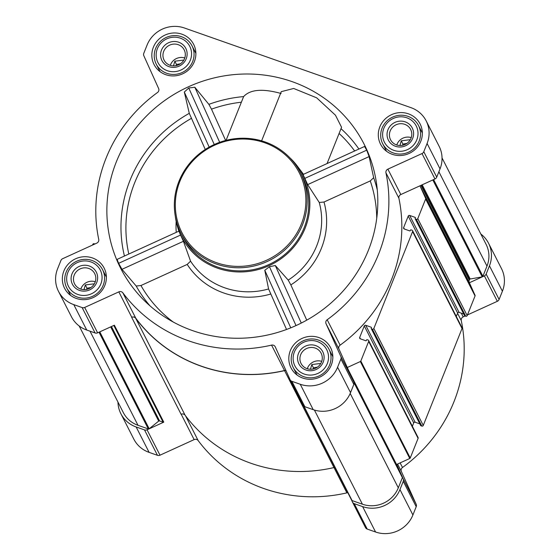 <?xml version="1.0" encoding="UTF-8"?>
<svg xmlns="http://www.w3.org/2000/svg" width="560" height="560" viewBox="0 0 560 560"><rect width="100%" height="100%" fill="white"/><g stroke="black" fill="none" stroke-linecap="round" stroke-linejoin="round"><path stroke-width="0.84" d="M95.277 281.736A11.284 10.808 -27 0 0 80.822 289.107M83.993 289.632L85.323 284.949L93.576 283.899M321.741 361.361A11.284 10.808 -27 0 0 307.286 368.732M310.457 369.257L311.787 364.574L320.04 363.517M411.236 137.613A11.284 10.808 -27 0 0 396.774 144.984M399.945 145.509L401.282 140.826L409.535 139.769M184.772 57.988A11.284 10.808 -27 0 0 170.31 65.359M173.481 65.891L174.818 61.201L183.071 60.151M225.638 140.476L211.498 109.158L208.873 104.349L194.81 87.234L188.755 88.004L184.31 92.043L189.28 113.33L205.268 149.478M281.106 93.492C262.633 88.389 250.145 89.425 243.628 96.593L226.065 140.364M116.347 161.826A136.633 130.935 153 0 1 257.201 74.375A136.633 130.935 153 0 1 376.159 181.041A136.633 130.935 153 0 1 306.019 320.551A136.633 130.935 153 0 1 143.43 299.684A136.633 130.935 153 0 1 116.347 161.826M373.667 177.716L369.11 156.59L366.702 150.164L364.567 146.454L303.03 174.524L307.671 184.618L319.249 202.475L323.995 202.027L370.251 180.929L373.667 177.716A130.935 125.475 153 0 1 377.293 190.008M327.054 163.569L341.565 127.295L335.454 115.199L316.673 97.825L293.678 88.466L281.281 91.651M118.636 263.319C117.474 260.631 117.075 259.266 117.446 259.224L178.899 231.147L180.558 235.067L118.636 263.319L121.975 269.318L136.199 286.034L140.959 285.523L187.208 264.425L190.568 261.177L183.414 241.297L180.558 235.067M306.754 320.138L290.843 284.907L288.204 280.098L275.31 265.524L269.444 266.735L264.782 270.277L268.583 288.953L286.538 329.476M289.863 157.78A68.096 65.254 153 0 1 296.849 165.466L303.485 174.321M296.849 165.466A68.096 65.254 153 0 1 271.978 264.264A68.096 65.254 153 0 1 177.408 226.352A68.096 65.254 153 0 1 175.301 216.181M420.805 141.267A22.211 21.287 -27 0 0 420.112 123.977A22.211 21.287 -27 0 0 390.649 115.101A22.211 21.287 -27 0 0 380.527 144.158A22.211 21.287 -27 0 0 401.177 155.491A22.211 21.287 -27 0 0 420.805 141.267M331.31 365.015A22.211 21.287 -27 0 0 330.617 347.725A22.211 21.287 -27 0 0 301.161 338.849A22.211 21.287 -27 0 0 291.039 367.906A22.211 21.287 -27 0 0 311.689 379.239A22.211 21.287 -27 0 0 331.31 365.015M104.846 285.39A22.211 21.287 -27 0 0 104.153 268.1A22.211 21.287 -27 0 0 74.697 259.224A22.211 21.287 -27 0 0 64.575 288.281A22.211 21.287 -27 0 0 85.225 299.614A22.211 21.287 -27 0 0 104.846 285.39M194.341 61.642A22.211 21.287 -27 0 0 193.648 44.352A22.211 21.287 -27 0 0 164.185 35.476A22.211 21.287 -27 0 0 154.063 64.533A22.211 21.287 -27 0 0 174.713 75.866A22.211 21.287 -27 0 0 194.341 61.642M427.084 143.479L423.787 151.725A3.346 3.206 153 0 1 422.016 153.566L387.877 169.141A3.346 3.206 153 0 0 385.945 172.823A147.798 141.638 153 0 1 327.173 319.753A3.346 3.206 153 0 0 326.053 323.722L340.851 356.496A3.346 3.206 153 0 1 340.893 358.974L337.589 367.227A29.022 27.811 153 0 1 300.251 384.258L291.9 381.325A3.346 3.206 153 0 1 290.073 379.659L275.275 346.878A3.346 3.206 153 0 0 271.565 345.121A147.798 141.638 153 0 1 122.843 292.831A3.346 3.206 153 0 0 118.818 291.872L84.679 307.447A3.346 3.206 153 0 1 82.138 307.573L73.787 304.633A29.022 27.811 153 0 1 58.506 291.375A29.022 27.811 153 0 1 57.596 268.779L60.9 260.533A3.346 3.206 153 0 1 62.664 258.692L96.803 243.117A3.346 3.206 153 0 0 98.742 239.435A147.798 141.638 153 0 1 157.507 92.505A3.346 3.206 153 0 0 158.634 88.536L143.836 55.762A3.346 3.206 153 0 1 143.794 53.284L147.091 45.031A29.022 27.811 153 0 1 184.436 28L410.893 107.625A29.022 27.811 153 0 1 426.174 120.883A29.022 27.811 153 0 1 427.084 143.479L440.034 168.875L436.73 177.128A3.346 3.206 153 0 1 434.966 178.969L400.827 194.544L387.877 169.141M480.83 234.024A29.022 27.811 153 0 1 488.544 243.229L501.494 268.625A29.022 27.811 153 0 1 502.404 291.221L499.1 299.467A3.346 3.206 153 0 1 497.336 301.308L467.46 314.937M465.101 316.015L463.197 316.883L461.3 313.173M365.393 527.401A3.346 3.206 153 0 0 367.213 529.067L375.564 532A29.022 27.811 153 0 0 412.909 514.969L416.206 506.716A3.346 3.206 153 0 0 416.164 504.238L401.366 471.464A3.346 3.206 153 0 1 402.493 467.495A147.798 141.638 153 0 0 461.258 320.565A3.346 3.206 153 0 1 463.197 316.883M58.506 291.375L71.456 316.771A29.022 27.811 153 0 0 86.737 330.036L95.088 332.969A3.346 3.206 153 0 0 97.629 332.843L114.366 325.206L163.786 422.149L147.049 429.786A3.346 3.206 153 0 1 144.508 429.912L136.157 426.972A29.022 27.811 153 0 1 120.876 413.714L133.826 439.117A29.022 27.811 153 0 0 149.107 452.375L157.458 455.315A3.346 3.206 153 0 0 159.999 455.189L194.138 439.614A3.346 3.206 153 0 1 198.163 440.573A147.798 141.638 153 0 0 346.885 492.863A3.346 3.206 153 0 1 347.851 492.779M421.386 185.164L469.511 279.566L469.28 280.14A3.346 3.206 153 0 0 469.322 282.618L419.972 185.808L425.621 198.345A0.896 0.854 153 0 1 425.635 199.003L417.774 218.652A1.113 1.071 153 0 1 416.339 219.303L415.415 218.981A0.448 0.427 153 0 1 415.163 218.428L415.366 217.917A0.448 0.427 153 0 0 415.121 217.364L409.661 215.446A1.113 1.071 153 0 0 408.226 216.104L403.634 227.598A1.113 1.071 153 0 0 404.257 228.977L409.71 230.895A0.448 0.427 153 0 0 410.284 230.629L410.487 230.125A0.448 0.427 153 0 1 411.061 229.859L411.985 230.188A1.113 1.071 153 0 1 412.608 231.567L373.842 328.489A1.113 1.071 153 0 1 372.407 329.147L371.483 328.818A0.448 0.427 153 0 1 371.231 328.265L371.434 327.761A0.448 0.427 153 0 0 371.189 327.208L365.729 325.29A1.113 1.071 153 0 0 364.294 325.941L359.695 337.435A1.113 1.071 153 0 0 360.318 338.814L365.778 340.732A0.448 0.427 153 0 0 366.352 340.473L366.555 339.962A0.448 0.427 153 0 1 367.129 339.703L368.053 340.025A1.113 1.071 153 0 1 368.676 341.404L360.822 361.053A0.896 0.854 153 0 1 360.346 361.543L347.298 367.5L338.996 349.118A3.346 3.206 153 0 1 340.123 345.156A147.798 141.638 153 0 0 398.895 198.219A3.346 3.206 153 0 1 400.827 194.544M285.978 370.594A3.346 3.206 153 0 0 284.557 370.622A147.91 141.743 153 0 1 135.695 318.283A3.346 3.206 153 0 0 131.663 317.317L131.768 317.275A3.346 3.206 153 0 1 135.793 318.234A147.798 141.638 153 0 0 284.515 370.524A3.346 3.206 153 0 1 285.936 370.496M92.54 245.063L92.806 244.412A1.113 1.071 153 0 1 94.241 243.754L94.899 243.985M488.544 243.229A29.022 27.811 153 0 1 489.454 265.818L486.15 274.071A3.346 3.206 153 0 1 484.386 275.912L469.385 282.751L475.041 295.281A0.896 0.854 153 0 1 475.055 295.946L467.194 315.588A1.113 1.071 153 0 1 465.759 316.246L464.835 315.924A0.448 0.427 153 0 1 464.597 315.714L415.177 218.778M463.736 314.027L459.081 312.389A1.113 1.071 153 0 0 457.646 313.047L456.288 316.442M412.573 230.699L461.993 327.642A1.113 1.071 153 0 1 462.028 328.51L423.262 425.432A1.113 1.071 153 0 1 421.827 426.083L420.903 425.761A0.448 0.427 153 0 1 420.665 425.558L371.245 328.615M419.804 423.864L415.149 422.233A1.113 1.071 153 0 0 413.714 422.884L412.356 426.286M368.641 340.536L418.061 437.479A1.113 1.071 153 0 1 418.096 438.347L410.242 457.996A0.896 0.854 153 0 1 409.766 458.486L396.718 464.436L402.367 476.959A0.896 0.854 153 0 1 402.367 476.959L403.221 478.842A3.346 3.206 153 0 1 403.256 481.313L399.959 489.566A29.022 27.811 153 0 1 362.621 506.597L354.27 503.664A3.346 3.206 153 0 1 352.443 502.005L351.603 500.143M442.043 157.934L486.115 244.391A27.909 26.747 153 0 1 486.983 266.112L482.909 276.304A0.896 0.854 153 0 1 482.454 276.794M402.381 476.987A0.896 0.854 153 0 1 402.388 477.631L398.307 487.823A27.909 26.747 153 0 1 362.404 504.203L352.086 500.577A0.896 0.854 153 0 1 351.617 500.171L303.527 405.839M163.786 422.149A0.896 0.854 153 0 1 163.107 422.184L159.579 420.945A0.896 0.854 153 0 0 158.704 421.099L149.191 428.778A0.896 0.854 153 0 1 148.316 428.932L137.998 425.306A27.909 26.747 153 0 1 123.305 412.552L79.17 325.976M120.876 413.714A29.022 27.811 153 0 1 117.957 402.066M346.885 492.863L333.984 467.565A3.346 3.206 153 0 1 334.95 467.481M284.557 370.622L333.977 467.565A147.91 141.743 153 0 1 185.108 415.219A3.346 3.206 153 0 0 181.083 414.26L131.663 317.317M396.718 464.436L396.571 464.506A3.346 3.206 153 0 0 396.137 464.737M402.255 476.784A0.896 0.854 153 0 1 402.36 476.938L352.947 380.009M482.426 276.801A0.896 0.854 153 0 1 482.216 276.864L470.204 279.006A0.896 0.854 153 0 0 469.511 279.566M347.298 367.5L353.801 381.899A3.346 3.206 153 0 1 353.843 384.377L350.539 392.623A29.022 27.811 153 0 1 313.201 409.661L304.85 406.721A3.346 3.206 153 0 1 303.023 405.062M426.174 120.883L439.124 146.286A29.022 27.811 153 0 1 440.034 168.875M300.419 172.585L302.015 175.707A66.976 64.183 153 0 1 304.101 227.843A66.976 64.183 153 0 1 244.937 270.725A66.976 64.183 153 0 1 182.672 236.551L181.076 233.422A66.976 64.183 -27 0 0 243.341 267.603A66.976 64.183 -27 0 0 302.512 224.721A66.976 64.183 -27 0 0 300.419 172.585A66.976 64.183 -27 0 0 211.596 145.817A66.976 64.183 -27 0 0 181.076 233.422M275.31 265.524L301.28 323.05M264.782 270.277L290.766 327.831M269.444 266.735L296.016 325.577M194.81 87.234L219.681 142.324M188.755 88.004L214.27 144.529M184.31 92.043L209.174 147.119M183.414 241.297L121.975 269.318M369.11 156.59L307.671 184.618M366.702 150.164L304.773 178.409M301.336 224.07A65.863 63.119 -27 0 0 231.021 140.077A65.863 63.119 -27 0 0 189.455 244.006A65.863 63.119 -27 0 0 301.336 224.07M192.675 61.523A20.09 19.257 -27 0 0 192.045 45.885A20.09 19.257 -27 0 0 165.403 37.856A20.09 19.257 -27 0 0 156.247 64.134A20.09 19.257 -27 0 0 174.923 74.389A20.09 19.257 -27 0 0 192.675 61.523M190.323 60.235A17.857 17.115 -27 0 0 171.255 37.457A17.857 17.115 -27 0 0 159.985 65.639A17.857 17.115 -27 0 0 190.323 60.235M186.207 58.786A13.398 12.838 -27 0 0 171.906 41.699A13.398 12.838 -27 0 0 163.45 62.839A13.398 12.838 -27 0 0 186.207 58.786M419.139 141.148A20.09 19.257 -27 0 0 418.509 125.51A20.09 19.257 -27 0 0 391.867 117.481A20.09 19.257 -27 0 0 382.711 143.759A20.09 19.257 -27 0 0 401.387 154.014A20.09 19.257 -27 0 0 419.139 141.148M416.787 139.86A17.857 17.115 -27 0 0 397.719 117.082A17.857 17.115 -27 0 0 386.449 145.264A17.857 17.115 -27 0 0 416.787 139.86M412.671 138.411A13.398 12.838 -27 0 0 398.37 121.324A13.398 12.838 -27 0 0 389.914 142.464A13.398 12.838 -27 0 0 412.671 138.411M329.644 364.896A20.09 19.257 -27 0 0 329.021 349.258A20.09 19.257 -27 0 0 302.372 341.229A20.09 19.257 -27 0 0 293.216 367.507A20.09 19.257 -27 0 0 311.892 377.762A20.09 19.257 -27 0 0 329.644 364.896M327.299 363.608A17.857 17.115 -27 0 0 308.231 340.83A17.857 17.115 -27 0 0 296.954 369.012A17.857 17.115 -27 0 0 327.299 363.608M323.183 362.159A13.398 12.838 -27 0 0 308.875 345.072A13.398 12.838 -27 0 0 300.426 366.212A13.398 12.838 -27 0 0 323.183 362.159M103.18 285.271A20.09 19.257 -27 0 0 102.557 269.633A20.09 19.257 -27 0 0 75.908 261.604A20.09 19.257 -27 0 0 66.752 287.882A20.09 19.257 -27 0 0 85.428 298.137A20.09 19.257 -27 0 0 103.18 285.271M100.835 283.983A17.857 17.115 -27 0 0 81.767 261.205A17.857 17.115 -27 0 0 70.49 289.387A17.857 17.115 -27 0 0 100.835 283.983M96.719 282.534A13.398 12.838 -27 0 0 82.418 265.447A13.398 12.838 -27 0 0 73.962 286.587A13.398 12.838 -27 0 0 96.719 282.534M184.534 58.639A11.284 10.808 -27 0 0 184.184 49.854A11.284 10.808 -27 0 0 169.218 45.346A11.284 10.808 -27 0 0 164.08 60.102A11.284 10.808 -27 0 0 174.566 65.863A11.284 10.808 -27 0 0 184.534 58.639M95.039 282.387A11.284 10.808 -27 0 0 94.689 273.602A11.284 10.808 -27 0 0 79.73 269.094A11.284 10.808 -27 0 0 74.585 283.85A11.284 10.808 -27 0 0 85.071 289.611A11.284 10.808 -27 0 0 95.039 282.387M321.503 362.012A11.284 10.808 -27 0 0 321.153 353.227A11.284 10.808 -27 0 0 306.194 348.719A11.284 10.808 -27 0 0 301.049 363.475A11.284 10.808 -27 0 0 311.535 369.236A11.284 10.808 -27 0 0 321.503 362.012M410.998 138.264A11.284 10.808 -27 0 0 410.648 129.479A11.284 10.808 -27 0 0 395.682 124.971A11.284 10.808 -27 0 0 390.544 139.727A11.284 10.808 -27 0 0 401.03 145.488A11.284 10.808 -27 0 0 410.998 138.264M176.001 65.667L176.477 64.463L174.818 61.201M176.477 64.463L180.46 63.756M402.465 145.292L402.941 144.088L401.282 140.826M402.941 144.088L406.924 143.381M312.97 369.04L313.453 367.836L311.787 364.574M313.453 367.836L317.436 367.129M86.506 289.415L86.989 288.211L85.323 284.949M86.989 288.211L90.972 287.504M211.498 109.158A126.483 121.212 153 0 1 241.318 102.221M208.873 104.349A130.935 125.475 153 0 1 243.628 96.593M341.012 128.674A130.935 125.475 153 0 1 358.918 149.03M124.432 255.99A130.935 125.475 153 0 1 189.28 113.33M150.017 305.872A130.935 125.475 153 0 1 136.199 286.034M268.583 288.953A71.498 68.516 153 0 1 190.568 261.177M319.249 202.475A71.498 68.516 153 0 1 288.204 280.098M339.087 133.469A126.483 121.212 153 0 1 354.648 150.983M323.995 202.027A75.957 72.793 153 0 1 290.843 284.907M370.251 180.929A126.483 121.212 153 0 1 376.733 218.309M176.267 232.351A75.957 72.793 153 0 1 176.169 221.431M128.807 253.995A126.483 121.212 153 0 1 191.261 118.447M270.557 294.077A75.957 72.793 153 0 1 187.208 264.425M173.25 322.042A126.483 121.212 153 0 1 140.959 285.523M433.601 179.592L482.909 276.304M438.886 171.752L486.983 266.112M360.822 361.053L410.242 457.996M368.676 341.404L418.096 438.347M373.842 328.489L423.262 425.432M412.608 231.567L462.028 328.51M425.635 199.003L475.055 295.946M417.774 218.652L467.194 315.588M499.1 299.467L486.15 274.071M502.404 291.221L489.454 265.818M497.336 301.308L484.386 275.912M461.258 320.565L457.548 313.285M402.493 467.495L400.134 462.882M401.366 471.464L397.586 464.044M416.164 504.238L403.221 478.842M416.206 506.716L403.256 481.313M412.909 514.969L399.959 489.566M375.564 532L362.621 506.597M367.213 529.067L354.27 503.664M198.163 440.573L185.507 415.751M194.138 439.614L181.188 414.211M131.768 317.275L118.818 291.872M97.629 332.843L84.679 307.447M159.999 455.189L147.049 429.786M157.458 455.315L144.508 429.912M149.107 452.375L136.157 426.972M354.053 382.823L402.388 477.631M350.196 393.449L398.307 487.823M314.405 410.053L362.404 504.203M304.017 406.287L352.086 500.577M135.695 318.283L185.108 415.219M113.806 325.465L163.107 422.184M111.454 326.536L159.579 420.945M110.677 326.893L158.704 421.099M99.785 331.863L149.191 428.778M99.008 332.213L148.316 428.932M90.02 331.191L137.998 425.306M416.339 219.303L465.759 316.246M415.415 218.981L464.835 315.924M415.121 217.364L415.38 217.882M409.661 215.446L459.081 312.389M408.226 216.104L457.646 313.047M403.634 227.598L404.355 229.012M372.407 329.147L421.827 426.083M371.483 328.818L420.903 425.761M371.189 327.208L371.448 327.719M365.729 325.29L415.149 422.233M364.294 325.941L413.714 422.884M359.695 337.435L360.416 338.849M360.346 361.543L409.766 458.486M348.656 370.503L396.571 464.506M425.621 198.345L475.041 295.281M420.966 185.353L469.28 280.14M422.177 184.8L470.204 279.006M432.81 179.949L482.216 276.864M436.73 177.128L423.787 151.725M434.966 178.969L422.016 153.566M398.895 198.219L385.945 172.823M340.123 345.156L327.173 319.753M338.996 349.118L326.053 323.722M353.801 381.899L340.851 356.496M353.843 384.377L340.893 358.974M350.539 392.623L337.589 367.227M313.201 409.661L300.251 384.258M304.85 406.721L291.9 381.325M284.515 370.524L271.565 345.121M135.793 318.234L122.843 292.831M95.088 332.969L82.138 307.573M86.737 330.036L73.787 304.633M177.408 226.352L178.836 231.175M365.456 527.534L352.506 502.131M303.086 405.195L290.136 379.792M281.274 91.651L261.604 140.847M195.881 53.403L192.045 45.885M160.076 71.659L156.247 64.134M422.345 133.028L418.509 125.51M386.54 151.284L382.711 143.759M332.85 356.776L329.021 349.258M297.052 375.025L293.216 367.507M106.386 277.151L102.557 269.633M70.588 295.407L66.752 287.882"/></g></svg>
